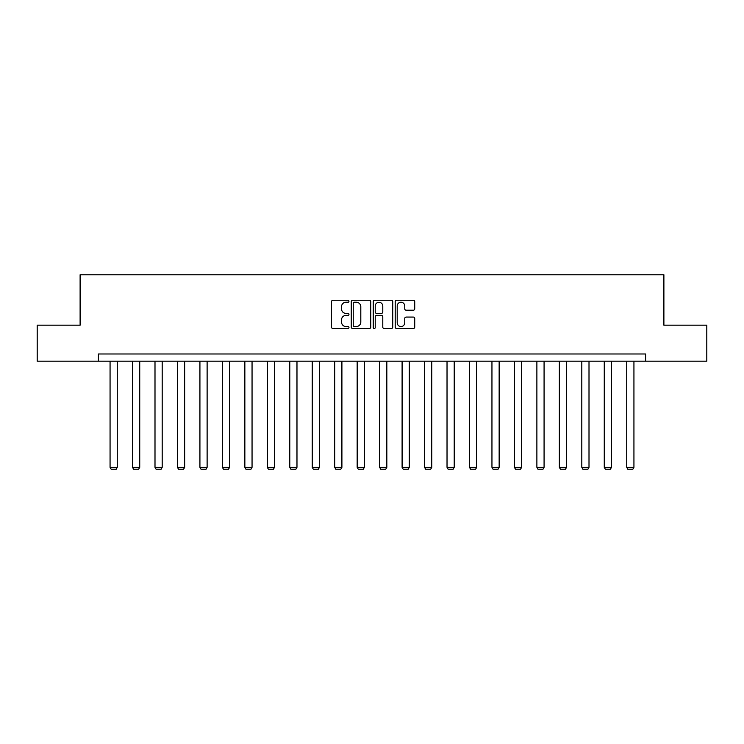 <?xml version="1.0" encoding="UTF-8"?>
<svg xmlns="http://www.w3.org/2000/svg" width="744" height="744" viewBox="0 0 744 744"><rect width="100%" height="100%" fill="white"/><g stroke="black" fill="none" stroke-linecap="round" stroke-linejoin="round"><path stroke-width="1.12" d="M348.964 301.236A0.986 0.986 0 0 0 347.969 300.251L332.949 300.251A1.414 1.414 0 0 0 331.536 301.664L331.536 327.109A1.414 1.414 0 0 0 332.949 328.523L347.969 328.523A0.986 0.986 0 0 0 348.964 327.527A0.986 0.986 0 0 0 347.969 326.542L346.025 326.542A4.52 4.52 0 0 1 341.505 322.022L341.505 319.901A4.52 4.52 0 0 1 346.025 315.372L347.969 315.372A0.986 0.986 0 0 0 348.964 314.387A0.986 0.986 0 0 0 347.969 313.401L346.025 313.401A4.52 4.52 0 0 1 341.505 308.872L341.505 306.751A4.52 4.52 0 0 1 346.025 302.231L347.969 302.231A0.986 0.986 0 0 0 348.964 301.236M413.311 310.22A1.414 1.414 0 0 0 414.724 308.807L414.724 301.664A1.414 1.414 0 0 0 413.311 300.251L396.626 300.251A1.414 1.414 0 0 0 395.213 301.664L395.213 327.109A1.414 1.414 0 0 0 396.626 328.523L413.311 328.523A1.414 1.414 0 0 0 414.724 327.109L414.724 318.488A1.414 1.414 0 0 0 413.311 317.074L406.168 317.074A1.414 1.414 0 0 0 404.755 318.488L404.755 322.757A3.785 3.785 0 0 1 400.979 326.542A3.785 3.785 0 0 1 397.194 322.757L397.194 306.007A3.785 3.785 0 0 1 400.979 302.231A3.785 3.785 0 0 1 404.755 306.007L404.755 308.807A1.414 1.414 0 0 0 406.168 310.22L413.311 310.22M98.403 361.184L37.2 361.184L37.2 325.184L80.11 325.184L80.11 274.787L663.89 274.787L663.89 325.184L706.8 325.184L706.8 361.184L645.597 361.184L645.597 353.986L98.403 353.986L98.403 361.184L645.597 361.184M370.763 301.664A1.414 1.414 0 0 0 369.349 300.251L352.675 300.251A1.414 1.414 0 0 0 351.261 301.664L351.261 327.109A1.414 1.414 0 0 0 352.675 328.523L369.349 328.523A1.414 1.414 0 0 0 370.763 327.109L370.763 301.664M374.651 300.251L391.325 300.251A1.414 1.414 0 0 1 392.739 301.664L392.739 327.109A1.414 1.414 0 0 1 391.325 328.523L384.192 328.523A1.414 1.414 0 0 1 382.779 327.109L382.779 316.786A1.414 1.414 0 0 0 381.365 315.372L376.631 315.372A1.414 1.414 0 0 0 375.218 316.786L375.218 327.527A0.986 0.986 0 0 1 374.223 328.523A0.986 0.986 0 0 1 373.237 327.527L373.237 301.664A1.414 1.414 0 0 1 374.651 300.251M354.228 302.231A0.986 0.986 0 0 0 353.233 303.217L353.233 325.556A0.986 0.986 0 0 0 354.228 326.542L356.274 326.542A4.52 4.52 0 0 0 360.803 322.022L360.803 306.751A4.52 4.52 0 0 0 356.274 302.231L354.228 302.231M382.779 306.082A3.785 3.785 0 0 0 378.994 302.297A3.785 3.785 0 0 0 375.218 306.082L375.218 311.987A1.414 1.414 0 0 0 376.631 313.401L381.365 313.401A1.414 1.414 0 0 0 382.779 311.987L382.779 306.082M117.264 361.184L117.264 467.344L110.066 467.344L110.066 361.184M117.264 467.344L116.185 469.213L111.144 469.213L110.066 467.344M139.733 361.184L139.733 467.344L132.525 467.344L132.525 361.184M139.733 467.344L138.644 469.213L133.604 469.213L132.525 467.344M162.192 361.184L162.192 467.344L154.994 467.344L154.994 361.184M162.192 467.344L161.113 469.213L156.073 469.213L154.994 467.344M184.652 361.184L184.652 467.344L177.453 467.344L177.453 361.184M184.652 467.344L183.573 469.213L178.532 469.213L177.453 467.344M207.12 361.184L207.12 467.344L199.922 467.344L199.922 361.184M207.12 467.344L206.042 469.213L201.001 469.213L199.922 467.344M229.58 361.184L229.58 467.344L222.382 467.344L222.382 361.184M229.58 467.344L228.501 469.213L223.46 469.213L222.382 467.344M252.049 361.184L252.049 467.344L244.85 467.344L244.85 361.184M252.049 467.344L250.97 469.213L245.929 469.213L244.85 467.344M274.508 361.184L274.508 467.344L267.31 467.344L267.31 361.184M274.508 467.344L273.429 469.213L268.389 469.213L267.31 467.344M296.977 361.184L296.977 467.344L289.779 467.344L289.779 361.184M296.977 467.344L295.898 469.213L290.858 469.213L289.779 467.344M319.436 361.184L319.436 467.344L312.238 467.344L312.238 361.184M319.436 467.344L318.358 469.213L313.317 469.213L312.238 467.344M341.905 361.184L341.905 467.344L334.707 467.344L334.707 361.184M341.905 467.344L340.826 469.213L335.786 469.213L334.707 467.344M364.365 361.184L364.365 467.344L357.167 467.344L357.167 361.184M364.365 467.344L363.286 469.213L358.245 469.213L357.167 467.344M386.834 361.184L386.834 467.344L379.635 467.344L379.635 361.184M386.834 467.344L385.755 469.213L380.714 469.213L379.635 467.344M409.293 361.184L409.293 467.344L402.095 467.344L402.095 361.184M409.293 467.344L408.214 469.213L403.174 469.213L402.095 467.344M431.762 361.184L431.762 467.344L424.564 467.344L424.564 361.184M431.762 467.344L430.683 469.213L425.642 469.213L424.564 467.344M454.221 361.184L454.221 467.344L447.023 467.344L447.023 361.184M454.221 467.344L453.143 469.213L448.102 469.213L447.023 467.344M476.69 361.184L476.69 467.344L469.492 467.344L469.492 361.184M476.69 467.344L475.611 469.213L470.571 469.213L469.492 467.344M499.15 361.184L499.15 467.344L491.951 467.344L491.951 361.184M499.15 467.344L498.071 469.213L493.03 469.213L491.951 467.344M521.618 361.184L521.618 467.344L514.42 467.344L514.42 361.184M521.618 467.344L520.54 469.213L515.499 469.213L514.42 467.344M544.078 361.184L544.078 467.344L536.88 467.344L536.88 361.184M544.078 467.344L542.999 469.213L537.959 469.213L536.88 467.344M566.547 361.184L566.547 467.344L559.349 467.344L559.349 361.184M566.547 467.344L565.468 469.213L560.427 469.213L559.349 467.344M589.006 361.184L589.006 467.344L581.808 467.344L581.808 361.184M589.006 467.344L587.927 469.213L582.887 469.213L581.808 467.344M611.475 361.184L611.475 467.344L604.268 467.344L604.268 361.184M611.475 467.344L610.396 469.213L605.356 469.213L604.268 467.344M633.934 361.184L633.934 467.344L626.736 467.344L626.736 361.184M633.934 467.344L632.856 469.213L627.815 469.213L626.736 467.344"/></g></svg>
